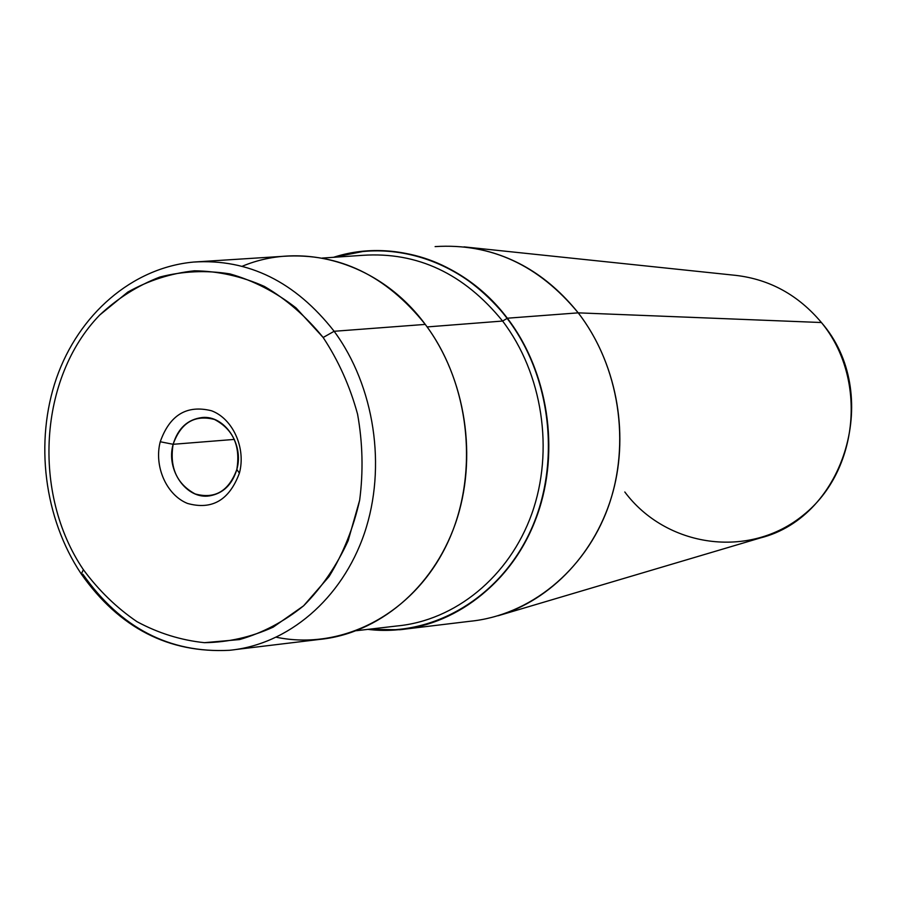 <?xml version="1.0" encoding="UTF-8"?>
<svg xmlns="http://www.w3.org/2000/svg" width="897" height="897" viewBox="0 0 897 897"><rect width="100%" height="100%" fill="white"/><g stroke="black" fill="none" stroke-linecap="round" stroke-linejoin="round"><path stroke-width="1.35" d="M173.132 444.295C178.01 428.194 187.731 419.269 202.307 417.509C224.676 415.21 244.253 444.407 236.83 469.49C232.177 484.705 223.073 493.496 209.539 495.873C186.43 499.696 165.653 469.961 173.132 444.295L234.409 439.407L173.132 444.295C169.376 467.326 176.687 483.864 195.098 493.922C214.865 499.36 228.78 491.22 236.83 469.49L239.398 473.123C229.34 500.167 212.028 510.27 187.473 503.43C166.416 494.987 153.824 466.249 160.249 441.75L173.132 444.295L160.249 441.75C169.746 414.941 186.845 404.614 211.535 410.77C232.917 418.742 246.17 448.152 239.398 473.123L236.83 469.49C240.676 446.022 233.22 429.338 214.461 419.448C194.604 414.448 180.824 422.722 173.132 444.295M435.112 246.608C491.074 243.031 538.783 265.12 578.217 312.851L507.332 318.211C468.021 269.907 420.547 247.538 364.911 251.104L333.561 257.304C393.29 237.84 464.455 261.15 507.332 318.211L578.217 312.851C619.188 365.718 631.219 443.555 608.076 507.422C584.844 571.311 529.32 615.555 469.669 621.318L406.633 628.92M367.871 629.369L399.827 629.739C459.129 624.043 514.306 579.428 537.325 514.9C560.255 450.395 548.168 371.683 507.332 318.211C552.059 376.572 561.623 464.848 530.419 531.831C499.27 598.916 432.276 637.285 367.871 629.369M735.944 275.39C769.895 279.404 798.386 295.113 821.417 322.528L578.217 312.851C547.069 274.168 508.991 252.169 463.996 246.866L735.944 275.39M578.217 312.851L821.417 322.528C882.424 392.438 845.546 516.84 760.163 537.998L498.014 615.779C551.341 599.925 596.393 552.53 612.999 491.836C629.425 431.132 615.768 361.424 578.217 312.851M323.155 337.485C338.472 360.661 349.953 386.237 357.578 414.201C362.702 442.883 363.397 471.542 359.663 500.167L348.159 540.667C336.644 565.783 321.788 587.501 303.59 605.823L273.17 627.149C251.003 637.173 228.085 642.353 204.426 642.678C180.891 640.211 158.399 633.215 136.972 621.666C116.599 607.785 98.748 590.461 83.387 569.696C31.911 493.698 38.784 377.783 99.713 315.026C117.664 298.275 137.712 285.605 159.845 277.038C182.753 271.129 206.108 270.075 229.912 273.899C253.425 280.57 275.48 291.929 296.077 307.951L323.155 337.485L334.144 331.285C295.203 281.624 248.346 258.549 193.584 262.059C248.346 258.549 295.203 281.624 334.144 331.285L425.268 324.4L334.144 331.285C374.61 386.271 386.831 467.09 364.44 533.177C341.981 599.286 287.758 644.752 229.385 650.303C287.758 644.752 341.981 599.286 364.44 533.177C386.831 467.09 374.61 386.271 334.144 331.285L323.155 337.485C305.955 316.293 286.378 299.284 264.402 286.435C241.585 276.31 218.274 271.096 194.447 270.793C170.901 273.316 148.678 280.413 127.766 292.097L99.713 315.026C38.784 377.783 31.911 493.698 83.387 569.696C98.748 590.461 116.599 607.785 136.972 621.666C158.399 633.215 180.891 640.211 204.426 642.678L239.51 639.572C262.552 632.957 283.912 621.711 303.59 605.823L329.087 576.513C343.215 553.494 353.407 528.041 359.663 500.167C363.397 471.542 362.702 442.883 357.578 414.201C349.953 386.237 338.472 360.661 323.155 337.485M239.398 473.123C246.17 448.152 232.917 418.742 211.535 410.77C186.845 404.614 169.746 414.941 160.249 441.75C153.824 466.249 166.416 494.987 187.473 503.43C212.028 510.27 229.34 500.167 239.398 473.123M81.066 573.665C44.043 518.085 34.501 441.795 56.477 378.164C78.588 314.712 131.904 267.721 193.584 262.059L283.699 256.295C338.943 252.752 386.125 275.457 425.268 324.4C465.947 378.59 478.101 458.3 455.418 523.556C432.657 588.836 377.917 633.854 319.04 639.483L236.079 649.484M82.928 574.304C120.747 628.012 169.567 653.352 229.385 650.303C168.636 653.364 119.267 627.934 81.291 574.002L83.387 569.696L81.291 574.002L82.928 574.304M624.805 491.982C665.966 547.237 749.219 559.829 803.678 514.822C858.788 470.667 867.679 378.489 821.417 322.528M369.16 629.212C433.296 636.534 499.719 597.918 530.475 531.013C561.275 464.22 551.599 376.482 507.119 318.413C464.612 261.857 394.243 238.445 334.85 257.226C394.243 238.445 464.612 261.857 507.119 318.413L502.6 321.048C463.973 273.551 417.318 251.642 362.623 255.331C417.318 251.642 463.973 273.551 502.6 321.048L507.119 318.413C551.599 376.482 561.275 464.22 530.475 531.013C499.719 597.918 433.296 636.534 369.16 629.212M396.81 625.994C454.97 620.634 509.137 577.04 531.786 513.846C554.357 450.664 542.595 373.5 502.6 321.048C542.595 373.5 554.357 450.664 531.786 513.846C509.137 577.04 454.97 620.634 396.81 625.994L356.546 630.692M427.129 326.923L502.6 321.048L427.129 326.923M276.411 637.262C341.544 650.65 412.071 614.86 445.876 546.408C479.794 478.101 471.172 385.273 425.268 324.4C380.025 262.978 303.388 240.62 242.201 266.274M322.18 258.078L362.623 255.331"/></g></svg>
